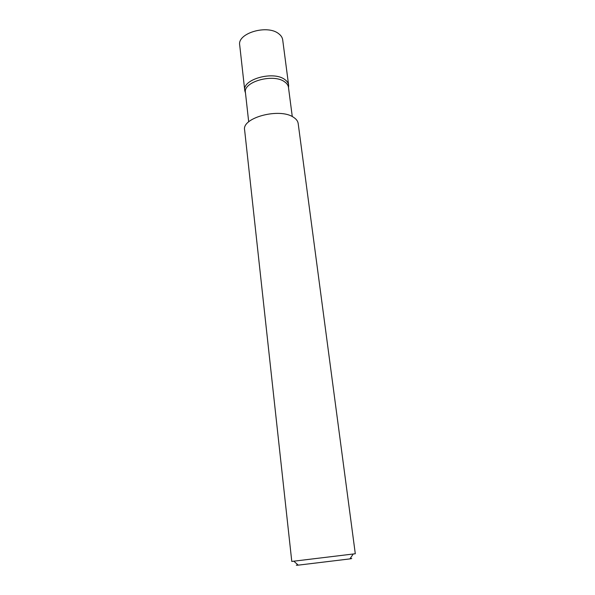 <?xml version="1.0" encoding="UTF-8"?>
<svg xmlns="http://www.w3.org/2000/svg" width="595" height="595" viewBox="0 0 595 595"><rect width="100%" height="100%" fill="white"/><g stroke="black" fill="none" stroke-linecap="round" stroke-linejoin="round"><path stroke-width="0.89" d="M245.274 92.299L244.746 90.388C242.247 79.351 273.298 70.664 284.678 79.447C287.006 81.061 288.315 82.936 288.612 85.078L288.56 87.063M244.746 90.388L239.703 45.079C237.137 33.186 267.497 24.217 278.772 33.781C281.071 35.536 282.38 37.567 282.699 39.872L288.612 85.078M248.695 121.856L245.43 92.523C242.983 81.753 273.432 73.252 284.596 81.812C286.879 83.389 288.166 85.219 288.463 87.316L292.279 116.583M350.135 558.556C352.441 558.378 352.359 558.497 349.905 558.898L298.251 565.146C295.767 565.347 295.663 565.25 297.939 564.871M291.781 561.435L355.297 553.752L298.177 123.485C297.842 121.12 296.288 119.052 293.521 117.289C279.829 107.524 241.659 117.661 244.619 129.963L291.781 561.435M245.475 92.932L244.828 90.916M298.251 565.146L293.96 561.301M349.905 558.898L353.147 554.138M288.516 87.718L288.657 85.613"/></g></svg>
